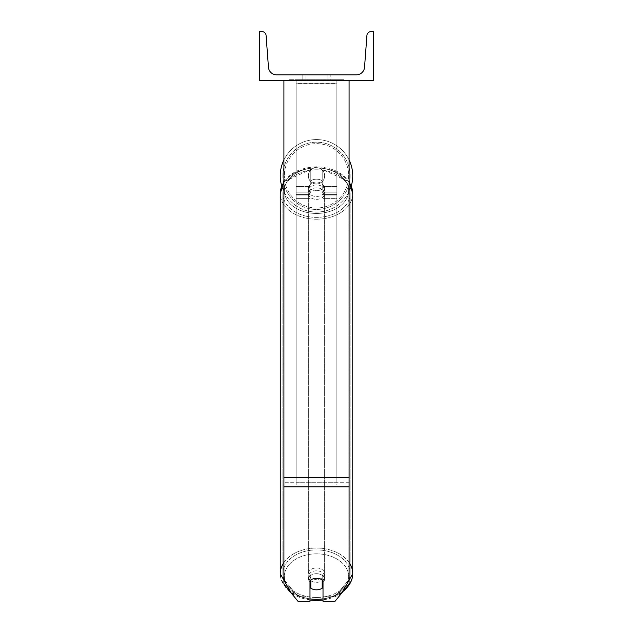 <?xml version="1.0" encoding="UTF-8"?>
<svg xmlns="http://www.w3.org/2000/svg" width="633" height="633" viewBox="0 0 633 633"><rect width="100%" height="100%" fill="white"/><g stroke="black" fill="none" stroke-linecap="round" stroke-linejoin="round"><path stroke-width="0.47" stroke-dasharray="3.17 2.37" d="M323.02 181.481A8.142 5.76 0 0 0 316.5 179.179A8.142 5.76 0 0 0 309.98 181.481L309.98 170.934A8.142 8.142 0 0 1 323.02 170.934L323.02 198.627L323.02 184.361L323.02 198.627L336.859 198.627L336.859 83.398L296.141 83.398L296.141 198.627L296.141 80.518L296.141 83.398L336.859 83.398L336.859 80.518L296.141 80.518L296.141 186.411L296.141 80.518L336.859 80.518L336.859 198.627L336.859 80.518L296.141 80.518L336.859 80.518L336.859 195.043L323.02 195.043L336.859 195.043L336.859 80.518L336.859 198.627L323.02 198.627L323.02 184.361A8.142 5.76 180 0 0 316.5 182.059A8.142 5.76 0 0 1 323.02 184.361L323.02 181.481A8.142 5.76 180 0 0 316.5 179.179A8.142 5.76 180 0 0 309.98 181.481L309.98 184.361A8.142 5.76 180 0 1 316.5 182.059A8.142 5.76 0 0 0 309.98 184.361L309.98 198.627L309.98 170.934L309.98 186.411L296.141 186.411L309.98 186.411L296.141 186.411L309.98 186.411L309.98 194.553L296.141 194.553L309.98 194.553L309.98 192.163L296.141 192.163L309.98 192.163L309.98 181.481L309.98 198.627L309.98 170.934A8.142 8.142 0 0 1 323.02 170.934A8.142 8.142 0 0 0 309.98 170.934A8.142 8.142 0 0 1 323.02 170.934L323.02 181.481M316.5 573.704A8.142 5.76 180 0 1 323.02 576.006L323.02 601.35L334.976 601.35L334.976 596.745L323.02 596.745L323.02 601.35L323.02 576.006L323.02 596.745L334.976 596.745L349.084 579.464L349.084 80.518L283.916 80.518L283.916 477.646L283.916 80.518L349.084 80.518L283.916 80.518L283.916 584.069L283.916 482.259L283.916 579.464L298.024 596.745L298.024 601.35L283.916 584.069L283.916 579.464L298.024 596.745L298.024 601.35L309.98 601.35L309.98 580.619A8.142 5.76 180 0 1 316.5 578.309A8.142 5.76 180 0 1 323.02 580.619L323.02 576.006A8.142 5.76 0 0 0 316.5 573.704A8.142 5.76 180 0 0 309.98 576.006L309.98 580.619L309.98 576.006A8.142 5.76 0 0 1 316.5 573.704M309.98 596.745L298.024 596.745L309.98 596.745L309.98 576.006L309.98 596.745M349.084 80.518L349.084 584.069L334.976 601.35L334.976 596.745L349.084 579.464L349.084 584.069L349.084 80.518L283.916 80.518M336.859 186.411L336.859 80.518L296.141 80.518L336.859 80.518L336.859 186.411L323.02 186.411L336.859 186.411M280.253 175.816A36.247 36.247 0 0 0 316.5 212.063A36.247 36.247 0 0 0 352.747 175.816A36.247 36.247 0 0 0 316.5 139.577A36.247 36.247 0 0 0 280.253 175.816M351.291 185.999A36.247 36.247 0 0 1 281.709 185.999M324.642 175.816A8.142 8.142 0 0 0 316.5 167.674A8.142 8.142 0 0 0 308.358 175.816A8.142 8.142 0 0 0 316.5 183.966A8.142 8.142 0 0 0 324.642 175.816A8.142 8.142 0 0 1 322.205 181.639L322.205 170A8.142 8.142 0 0 0 310.795 170L310.795 181.639A8.142 8.142 0 0 1 310.795 170L310.795 181.639A8.142 8.142 0 0 0 322.205 181.639L322.205 170L322.205 181.639A8.142 8.142 0 0 0 316.5 167.674A8.142 8.142 0 0 0 308.358 175.816A8.142 8.142 0 0 0 316.5 183.966A8.142 8.142 0 0 0 324.642 175.816A8.142 8.142 0 0 1 316.5 183.966A8.142 8.142 0 0 1 310.795 170L310.795 181.639A8.142 8.142 0 0 0 322.205 181.639L322.205 170A8.142 8.142 0 0 1 324.642 175.816A8.142 8.142 0 0 0 316.5 167.674A8.142 8.142 0 0 0 308.358 175.816A8.142 8.142 0 0 0 316.5 183.966A8.142 8.142 0 0 0 322.205 170A8.142 8.142 0 0 0 310.795 170L310.795 181.639A8.142 8.142 0 0 1 316.5 167.674A8.142 8.142 0 0 1 324.642 175.816M283.916 159.935A36.247 36.247 0 0 1 349.084 159.935M282.864 175.816A33.636 33.636 0 0 1 316.5 142.18A33.636 33.636 0 0 1 350.136 175.816A33.636 33.636 0 0 1 316.5 209.46A33.636 33.636 0 0 1 282.864 175.816A33.636 33.636 0 0 0 316.5 209.46A33.636 33.636 0 0 0 350.136 175.816A33.636 33.636 0 0 0 316.5 142.18A33.636 33.636 0 0 0 282.864 175.816M316.5 570.824A8.142 5.76 0 0 0 308.358 576.584A8.142 5.76 0 0 0 316.5 582.344A8.142 5.76 0 0 0 324.642 576.584A8.142 5.76 0 0 0 316.5 570.824A8.142 5.76 180 0 0 308.358 576.584A8.142 5.76 180 0 0 316.5 582.344A8.142 5.76 180 0 0 324.642 576.584A8.142 5.76 180 0 0 316.5 570.824M323.02 582.344A8.142 5.76 180 0 0 324.642 578.886A8.142 5.76 180 0 0 322.205 574.772L322.205 579.955A8.142 5.76 0 0 0 316.5 578.309A8.142 5.76 0 0 0 310.795 579.955L310.795 588.184A8.142 5.76 0 0 0 316.5 589.829A8.142 5.76 0 0 0 322.205 588.184L322.205 583.001A8.142 5.76 0 0 0 324.642 578.886A8.142 5.76 0 0 0 322.205 574.772L322.205 583.001M310.795 583.001L310.795 574.772A8.142 5.76 0 0 0 308.358 578.886A8.142 5.76 0 0 0 310.795 583.001L310.795 574.772A8.142 5.76 180 0 0 308.358 578.886A8.142 5.76 180 0 0 309.98 582.344M316.5 184.939A8.142 5.76 0 0 0 308.358 190.699A8.142 5.76 0 0 0 316.5 196.459A8.142 5.76 0 0 0 324.642 190.699A8.142 5.76 0 0 0 316.5 184.939A8.142 5.76 180 0 0 308.358 190.699A8.142 5.76 180 0 0 316.5 196.459A8.142 5.76 180 0 0 324.642 190.699A8.142 5.76 180 0 0 316.5 184.939M322.205 180.824A8.142 5.76 0 0 0 316.5 179.179A8.142 5.76 0 0 0 310.795 180.824L310.795 184.282A8.142 5.76 0 0 0 308.358 188.397A8.142 5.76 0 0 0 310.795 192.511L310.795 189.053A8.142 5.76 0 0 0 316.5 190.699A8.142 5.76 0 0 0 322.205 189.053L322.205 192.511A8.142 5.76 0 0 0 324.642 188.397A8.142 5.76 0 0 0 322.205 184.282L322.205 192.511A8.142 5.76 180 0 0 324.642 188.397A8.142 5.76 180 0 0 322.205 184.282L322.205 180.824A8.142 5.76 180 0 0 316.5 179.179A8.142 5.76 180 0 0 310.795 180.824L310.795 184.282A8.142 5.76 180 0 0 308.358 188.397A8.142 5.76 180 0 0 310.795 192.511L310.795 189.053A8.142 5.76 180 0 0 316.5 190.699A8.142 5.76 180 0 0 322.205 189.053L322.205 180.824M316.5 199.34A8.142 5.76 0 0 0 324.642 193.579A8.142 5.76 0 0 0 316.5 187.819A8.142 5.76 0 0 0 308.358 193.579A8.142 5.76 0 0 0 316.5 199.34A8.142 5.76 180 0 0 324.642 193.579A8.142 5.76 180 0 0 316.5 187.819A8.142 5.76 180 0 0 308.358 193.579A8.142 5.76 180 0 0 316.5 199.34M316.5 567.943A8.142 5.76 180 0 1 324.642 573.704A8.142 5.76 180 0 1 316.5 579.464A8.142 5.76 180 0 1 308.358 573.704A8.142 5.76 180 0 1 316.5 567.943A8.142 5.76 0 0 1 324.642 573.704A8.142 5.76 0 0 1 316.5 579.464A8.142 5.76 0 0 1 308.358 573.704A8.142 5.76 0 0 1 316.5 567.943M316.5 597.489A33.636 23.785 180 0 1 282.864 573.704A33.636 23.785 180 0 1 316.5 549.919A33.636 23.785 180 0 1 350.136 573.704A33.636 23.785 180 0 1 316.5 597.489A33.636 23.785 0 0 1 282.864 573.704A33.636 23.785 0 0 1 316.5 549.919A33.636 23.785 0 0 1 350.136 573.704A33.636 23.785 0 0 1 316.5 597.489M316.5 169.794A33.636 23.785 0 0 0 282.864 193.579A33.636 23.785 0 0 0 316.5 217.364A33.636 23.785 0 0 0 350.136 193.579A33.636 23.785 0 0 0 316.5 169.794A33.636 23.785 180 0 0 282.864 193.579A33.636 23.785 180 0 0 316.5 217.364A33.636 23.785 180 0 0 350.136 193.579A33.636 23.785 180 0 0 316.5 169.794M343.972 79.703L289.028 79.703L343.972 79.703L343.972 80.518L289.028 80.518L343.972 80.518M289.028 79.703L289.028 80.518M373.517 80.518L259.483 80.518L259.483 31.65L262.022 31.65A4.075 4.075 0 0 1 266.082 35.416L268.463 67.28A8.142 8.142 0 0 0 276.589 74.821L356.411 74.821A8.142 8.142 0 0 0 364.537 67.28L366.918 35.416A4.075 4.075 0 0 1 370.978 31.65L373.517 31.65L373.517 80.518M325.829 80.518L299.298 80.518L325.829 80.518L325.829 79.703L333.18 79.703L333.18 80.518M313.96 79.703L299.947 79.703L311.396 79.703L311.404 80.518L332.531 80.518L299.947 80.518L315.274 80.518L311.404 80.518L311.396 79.703L323.218 79.703L323.218 80.518L323.218 79.703L332.531 79.703L332.531 80.518L299.915 80.518L332.531 80.518L326.747 80.518L332.531 80.518L332.531 79.703L313.96 79.703L313.96 80.518M313.169 80.518L299.947 80.518L313.169 80.518L313.169 79.703L299.947 79.703L299.947 80.518L299.947 79.703L332.531 79.703L332.531 80.518L332.531 79.703L324.104 79.703L324.104 80.518M305.913 80.518L330.204 80.518L305.913 80.518L305.913 74.821L330.204 74.821L330.204 80.518L327.087 80.518L330.204 80.518L330.204 74.821L327.087 74.821L327.087 80.518L327.087 74.821L330.204 74.821L302.796 74.821L327.087 74.821L302.796 74.821L305.913 74.821L305.913 80.518M328.717 80.518L304.283 80.518L341.416 80.518L304.283 80.518L328.717 80.518L328.717 79.703L304.283 79.703L304.283 80.518L304.283 79.703L304.283 80.518L304.283 79.703L328.717 79.703L328.717 80.518L328.717 79.703L328.717 80.518L328.717 79.703L341.416 79.703L341.416 80.518L341.416 79.703L328.717 79.703L328.717 80.518L328.717 79.703L304.283 79.703L328.717 79.703L328.717 80.518M327.087 74.821L327.087 80.518L327.087 74.821M310.756 79.703L332.254 79.703L299.607 79.703L310.756 79.703L310.756 80.518L332.254 80.518L310.756 80.518M303.152 79.703L303.152 80.518M299.607 79.703L299.607 80.518L299.607 79.703M332.254 79.703L332.254 80.518L322.363 80.518L332.254 80.518L332.254 79.703M322.363 79.703L322.363 80.518L322.363 79.703M320.876 79.703L320.876 80.518M341.416 79.703L328.717 79.703L341.416 79.703M324.104 79.703L320.425 79.703L320.425 80.518M320.425 79.703L332.531 79.703L332.531 80.518L332.531 79.703L299.947 79.703L299.947 80.518L299.947 79.703L313.169 79.703M299.947 79.703L299.947 80.518L299.947 79.703M311.816 79.703L316.144 79.703L311.816 79.703L311.816 80.518L307.535 80.518L316.144 80.518L311.816 80.518M333.18 79.703L299.298 79.703L311.349 79.703L307.535 79.703L307.535 80.518M307.535 79.703L316.144 79.703L316.144 80.518L316.144 79.703L324.943 79.703L324.943 80.518M299.298 79.703L299.298 80.518M306.095 79.703L306.095 80.518M311.349 79.703L311.349 80.518M324.943 79.703L320.986 79.703L320.986 80.518M320.986 79.703L325.829 79.703M326.747 79.703L326.747 80.518L326.747 79.703L332.531 79.703L332.531 80.518L332.531 79.703L299.915 79.703L299.915 80.518L299.915 79.703L332.531 79.703L332.531 80.518L332.531 79.703L326.747 79.703M310.558 79.703L319.76 79.703L310.558 79.703L310.558 80.518L319.76 80.518L310.558 80.518M319.76 79.703L319.76 80.518L319.76 79.703M311.404 79.703L307.44 79.703L307.44 80.518L307.44 79.703L315.274 79.703L315.274 80.518L315.274 79.703L311.404 79.703M336.859 482.259L296.141 482.259L296.141 80.518L336.859 80.518L296.141 80.518L296.141 484.91L296.141 83.176L336.859 83.176L336.859 80.518L336.859 484.91L296.141 484.91L296.141 83.176L336.859 83.176L336.859 80.518L336.859 482.259L296.141 482.259L296.141 484.91L336.859 484.91L336.859 83.176L336.859 482.259M309.98 195.043L296.141 195.043L309.98 195.043M336.859 192.163L323.02 192.163L336.859 192.163M349.084 482.259L283.916 482.259L349.084 482.259M349.084 477.646L283.916 477.646M349.084 486.864L283.916 486.864M348.672 175.816A32.172 32.172 0 0 1 316.5 207.996A32.172 32.172 0 0 1 284.328 175.816A32.172 32.172 0 0 0 316.5 207.996A32.172 32.172 0 0 0 348.672 175.816A32.172 32.172 0 0 0 316.5 143.644A32.172 32.172 0 0 0 284.328 175.816A32.172 32.172 0 0 1 316.5 143.644A32.172 32.172 0 0 1 348.672 175.816M309.98 598.865A32.172 22.748 0 0 1 284.494 574.266A32.172 22.748 0 0 1 316.5 553.835A32.172 22.748 180 0 1 348.672 576.584A32.172 22.748 180 0 1 316.5 599.332A36.247 25.629 0 0 0 352.747 573.704A36.247 25.629 0 0 0 316.5 548.075A36.247 25.629 0 0 0 280.253 573.704A36.247 25.629 0 0 0 316.5 599.332A32.172 22.748 180 0 1 284.328 576.584A32.172 22.748 180 0 1 316.5 553.835A32.172 22.748 0 0 1 348.506 574.266A32.172 22.748 0 0 1 323.02 598.865M283.916 182.351A36.247 25.629 0 0 1 316.5 167.951A36.247 25.629 180 0 1 352.747 193.579A36.247 25.629 180 0 1 316.5 219.208A36.247 25.629 180 0 1 280.253 193.579A36.247 25.629 180 0 1 316.5 167.951A32.172 22.748 0 0 0 284.328 190.699A32.172 22.748 0 0 0 316.5 213.448A32.172 22.748 0 0 0 348.672 190.699A32.172 22.748 0 0 0 316.5 167.951A32.172 22.748 180 0 0 284.328 190.699A32.172 22.748 180 0 0 316.5 213.448A32.172 22.748 180 0 0 348.672 190.699A32.172 22.748 180 0 0 316.5 167.951A36.247 25.629 0 0 1 349.084 182.351M310.843 79.703L310.843 80.518M311.491 79.703L311.491 80.518M311.911 79.703L311.911 80.518M316.334 79.703L316.334 80.518M316.239 79.703L316.239 80.518L316.239 79.703M316.144 79.703L316.144 80.518M311.309 79.703L311.309 80.518M349.084 562.476A36.247 25.629 180 0 0 316.5 548.075A36.247 25.629 180 0 0 283.916 562.476M280.253 573.704L280.253 193.579A36.247 25.629 0 0 0 316.5 219.208A36.247 25.629 0 0 0 352.747 193.579L352.747 573.704C350.263 590.344 338.18 599.285 316.5 600.527C294.82 599.285 282.737 590.344 280.253 573.704A36.247 25.629 180 0 0 316.5 599.332M323.02 598.913A36.247 25.629 180 0 0 343.743 590.613M323.02 194.553L336.859 194.553L323.02 194.553M309.98 198.627L296.141 198.627L309.98 198.627M352.747 193.579C350.263 176.939 338.18 167.998 316.5 166.756C294.82 167.998 282.737 176.939 280.253 193.579M324.642 576.584L324.642 578.886L324.642 576.584M308.358 578.886L308.358 576.584L308.358 578.886M324.642 190.699L324.642 188.397L324.642 190.699M308.358 190.699L308.358 188.397L308.358 190.699M324.642 193.579L324.642 573.704L324.642 193.579M282.864 193.579L282.864 573.704L282.864 193.579M350.136 193.579L350.136 573.704L350.136 193.579M308.358 193.579L308.358 573.704L308.358 193.579M302.796 80.518L302.796 74.821L302.796 80.518M291.172 592.955L309.98 600.092M283.916 181.758L316.5 166.756L349.084 181.758M323.02 600.092L341.828 592.955"/><path stroke-width="0.95" d="M349.084 486.864L283.916 486.864L283.916 584.069L298.024 601.35L309.98 601.35L309.98 580.619A8.142 5.76 0 0 1 316.5 578.309A8.142 5.76 0 0 1 323.02 580.619L323.02 601.35L334.976 601.35L349.084 584.069L349.084 80.518M283.916 486.864L283.916 80.518M349.084 159.935A36.247 36.247 0 0 1 351.291 185.999M281.709 185.999A36.247 36.247 0 0 1 283.916 159.935M373.517 80.518L259.483 80.518L259.483 31.65L262.022 31.65A4.075 4.075 0 0 1 266.082 35.416L268.463 67.28A8.142 8.142 0 0 0 276.589 74.821L356.411 74.821A8.142 8.142 0 0 0 364.537 67.28L366.918 35.416A4.075 4.075 0 0 1 370.978 31.65L373.517 31.65L373.517 80.518M316.5 578.309A8.142 5.76 180 0 0 310.795 579.955L310.795 588.184A8.142 5.76 180 0 0 316.5 589.829A8.142 5.76 180 0 0 322.205 588.184L322.205 579.955A8.142 5.76 180 0 0 316.5 578.309M309.98 582.344A8.142 5.76 180 0 0 310.795 583.001M322.205 583.001A8.142 5.76 180 0 0 323.02 582.344M349.084 477.646L283.916 477.646M323.02 598.865A32.172 22.748 0 0 1 316.5 599.332A32.172 22.748 0 0 1 309.98 598.865M283.916 562.476A36.247 25.629 180 0 0 280.253 573.704L291.172 592.955M280.253 573.704L280.253 193.579A36.247 25.629 0 0 1 283.916 182.351M316.5 599.332A36.247 25.629 180 0 0 323.02 598.913M343.743 590.613A36.247 25.629 180 0 0 352.747 573.704A36.247 25.629 180 0 0 349.084 562.476M349.084 182.351A36.247 25.629 0 0 1 352.747 193.579L352.747 573.704L341.828 592.955M309.98 600.092L316.5 600.527L323.02 600.092M280.253 193.579L283.916 181.758M349.084 181.758L352.747 193.579"/></g></svg>
